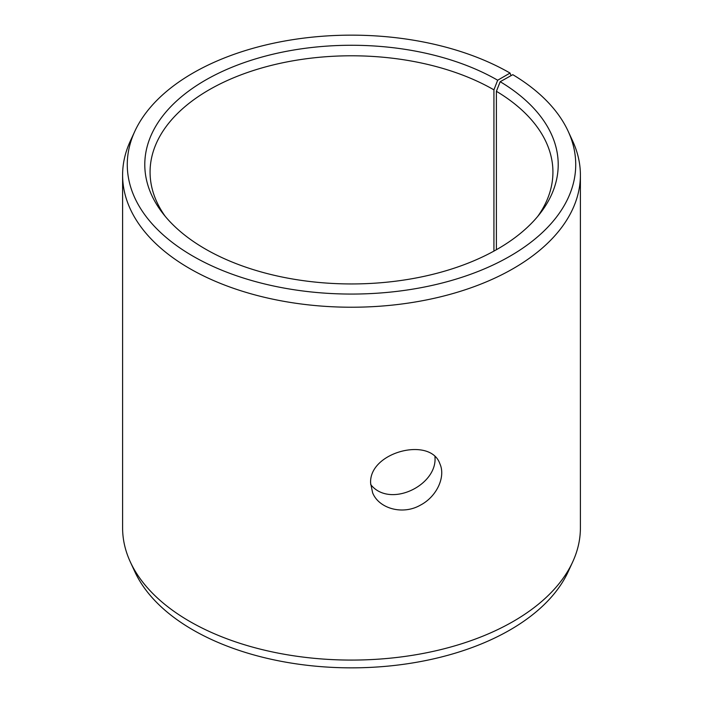 <?xml version="1.0" encoding="UTF-8"?>
<svg xmlns="http://www.w3.org/2000/svg" width="703" height="703" viewBox="0 0 703 703"><rect width="100%" height="100%" fill="white"/><g stroke="black" fill="none" stroke-linecap="round" stroke-linejoin="round"><path stroke-width="1.05" d="M497.671 80.221A206.717 119.343 180 0 0 234.275 66.31A206.717 119.343 180 0 0 162.797 213.325A206.717 119.343 180 0 0 351.5 283.95A206.717 119.343 180 0 0 540.203 213.325A206.717 119.343 180 0 0 500.193 81.706L512.795 74.676A224.231 129.457 180 0 1 568.173 131.294L572.681 141.066A228.897 132.155 180 0 1 580.397 175.073L580.397 527.927A228.897 132.155 180 0 1 572.681 561.934L568.173 571.706A224.231 129.457 180 0 1 351.5 667.85A224.231 129.457 180 0 1 134.827 571.706L130.319 561.934A228.897 132.155 180 0 1 122.603 527.927L122.603 175.073A228.897 132.155 180 0 1 130.319 141.066L134.827 131.294A224.231 129.457 180 0 1 293.3 39.588A224.231 129.457 180 0 1 510.053 73.068L497.671 80.221L493.928 89.852L493.928 251.103M572.681 561.934A228.897 132.155 180 0 1 351.5 660.082A228.897 132.155 180 0 1 130.319 561.934M568.173 131.294A224.231 129.457 180 0 1 351.5 294.065A224.231 129.457 180 0 1 134.827 131.294M511.046 75.652L510.053 73.068M580.397 175.073A228.897 132.155 180 0 1 351.5 307.229A228.897 132.155 180 0 1 122.603 175.073M500.193 81.706L496.397 91.302A201.427 116.294 180 0 1 552.927 172.086A201.427 116.294 180 0 1 537.698 216.445M165.302 216.445A201.427 116.294 180 0 1 150.073 172.086A201.427 116.294 180 0 1 274.416 64.641A201.427 116.294 180 0 1 493.928 89.852M496.397 91.302L496.397 249.723M370.666 484.516C389.699 508.779 437.837 485.29 434.946 456.73M370.622 483.189C368.855 451.941 430.491 436.238 439.858 463.725C445.86 476.529 437.02 496.529 420.42 505.132C402.626 515.44 378.768 508.48 372.616 492.768L370.622 483.189"/></g></svg>
